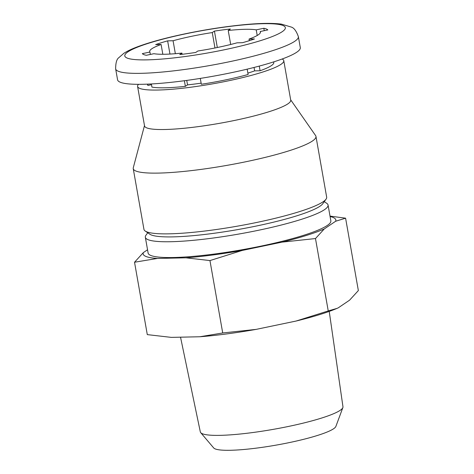 <?xml version="1.0" encoding="UTF-8"?>
<svg xmlns="http://www.w3.org/2000/svg" width="474" height="474" viewBox="0 0 474 474"><rect width="100%" height="100%" fill="white"/><g stroke="black" fill="none" stroke-linecap="round" stroke-linejoin="round"><path stroke-width="0.71" d="M256.227 29.862L263.828 28.274A64.097 9.03 170 0 1 267.828 29.927L260.226 31.515A56.222 7.922 170 0 1 260.445 32.019A56.222 7.922 170 0 1 249.046 39.075L254.479 38.957A64.097 9.03 170 0 1 242.51 42.696L237.077 42.814A56.222 7.922 -10 0 1 197.889 50.996L195.721 52.46A64.097 9.03 170 0 1 179.753 54.551L181.927 53.082A56.222 7.922 -10 0 1 153.92 53.698L146.318 55.286A64.097 9.03 170 0 1 142.319 53.633L149.92 52.051A56.222 7.922 -10 0 1 149.701 51.542A56.222 7.922 -10 0 1 161.101 44.485L155.668 44.603A64.097 9.03 170 0 1 167.636 40.865L173.069 40.746A56.222 7.922 170 0 1 212.251 32.564L214.426 31.1A64.097 9.03 170 0 1 230.388 29.009L228.219 30.478A56.222 7.922 170 0 1 244.969 29.311A56.222 7.922 170 0 1 256.227 29.862L257.216 35.485M273.705 61.887L273.8 62.444A64.097 9.03 170 0 1 260.084 70.75L259.26 66.093M200.295 78.411L201.326 84.259A64.097 9.03 170 0 0 248.115 74.489L247.173 69.157M151.372 83.957L151.923 87.08A64.097 9.03 170 0 0 185.364 86.345L184.374 80.734M147.455 84.147L147.556 84.704A64.097 9.03 170 0 0 147.924 85.427L147.698 84.135M157.409 258.443A97.834 13.787 170 0 1 143.314 252.624L134.527 262.235L157.409 258.443L185.915 257.82L209.952 260.576L242.196 250.45A97.834 13.787 170 0 1 185.915 257.82M315.483 238.552L324.269 228.942A97.834 13.787 170 0 1 282.083 242.125L315.483 238.552L328.245 310.938L296.001 321.064L256.114 329.389L222.715 332.967L199.832 336.759L171.327 337.381L147.296 334.62L134.527 262.235M298.365 36.634L300.303 47.596A92.774 13.071 170 0 1 272.337 62.313A92.774 13.071 170 0 1 174.219 81.978A92.774 13.071 170 0 1 117.576 79.816L115.644 68.854C115.656 62.876 116.717 59.149 118.826 57.668L123.791 53.355C127.151 51.18 131.369 49.13 136.447 47.204C146.715 43.276 159.934 39.466 176.103 35.781C198.102 30.828 219.729 27.237 240.982 25.004C258.354 23.202 271.815 22.906 281.366 24.109L291.285 27.065C293.993 27.836 296.351 31.023 298.365 36.634A92.774 13.071 170 0 1 270.405 51.352A92.774 13.071 170 0 1 172.287 71.017A92.774 13.071 170 0 1 115.644 68.854M282.16 59.001A74.217 10.458 170 0 1 283.766 60.69A74.217 10.458 170 0 1 261.393 72.463A74.217 10.458 170 0 1 182.905 88.194A74.217 10.458 170 0 1 137.59 86.464A74.217 10.458 170 0 1 138.521 84.331M201.13 83.146A56.222 7.922 170 0 1 187.532 84.882L186.744 80.414M185.364 86.345L187.532 84.882M147.924 85.427L151.502 84.686M247.872 73.109A56.222 7.922 170 0 0 254.651 70.869L260.084 70.75M283.766 60.69L290.728 100.156A74.217 10.458 170 0 1 268.355 111.929A74.217 10.458 170 0 1 189.867 127.66A74.217 10.458 170 0 1 144.546 125.93L137.59 86.464M290.669 99.818L315.619 135.6A92.774 13.071 170 0 1 315.962 136.405A92.774 13.071 170 0 1 287.996 151.123A92.774 13.071 170 0 1 189.878 170.782A92.774 13.071 170 0 1 133.235 168.626A92.774 13.071 170 0 1 133.283 167.749L144.487 125.598M315.962 136.405L326.669 197.143A92.774 13.071 170 0 1 326.065 199.139A92.774 13.071 170 0 1 298.703 211.86A92.774 13.071 170 0 1 206.711 230.797A92.774 13.071 170 0 1 145.198 231.028A92.774 13.071 170 0 1 143.948 229.363L133.235 168.626M326.065 199.139L322.8 203.702A88.721 12.502 170 0 1 296.635 215.866A88.721 12.502 170 0 1 208.655 233.978A88.721 12.502 170 0 1 149.825 234.203L145.198 231.028M324.275 201.634L326.811 203.37A92.774 13.071 170 0 1 328.061 205.035A92.774 13.071 170 0 1 300.095 219.752A92.774 13.071 170 0 1 201.983 239.417A92.774 13.071 170 0 1 145.34 237.255A92.774 13.071 170 0 1 145.945 235.258L147.728 232.764M328.061 205.035L330.846 220.825A92.774 13.071 170 0 1 302.88 235.542A92.774 13.071 170 0 1 204.768 255.208A92.774 13.071 170 0 1 148.119 253.045L145.34 237.255M330.088 216.517A97.834 13.787 170 0 1 335.651 221.245L324.269 228.942M143.314 252.624L147.544 249.762M282.083 242.125L242.196 250.45M335.651 221.245L345.593 218.182L330.011 216.103M296.001 321.064A97.834 13.787 170 0 0 336.303 308.687L338.187 307.881L349.569 300.184L358.356 290.574L345.593 218.182M222.715 332.967L209.952 260.576M337.05 308.378L328.245 310.938M329.234 311.412L342.963 406.757A72.421 10.203 170 0 1 342.862 407.581L335.882 426.41A62.242 8.769 170 0 1 317.201 435.541A62.242 8.769 170 0 1 253.726 448.457A62.242 8.769 170 0 1 213.703 447.954L200.703 432.649A72.421 10.203 170 0 1 200.324 431.909L180.529 337.18M342.862 407.581A72.421 10.203 170 0 1 321.123 418.204A72.421 10.203 170 0 1 247.274 433.23A72.421 10.203 170 0 1 200.703 432.649M256.114 329.389A97.834 13.787 170 0 1 199.832 336.759M175.356 53.698L173.069 40.746M214.971 47.981L212.251 32.564M230.69 44.485L228.219 30.478M260.41 32.564L260.226 31.515M254.651 70.869L254.046 67.456M249.324 40.675L249.046 39.075M182.135 54.285L181.927 53.082M150.341 54.445L149.92 52.051M162.825 54.279L161.101 44.485M264.249 30.674L263.828 28.274M217.317 47.507L214.426 31.1M169.965 54.066L167.636 40.865M260.783 40.557A81.528 11.489 170 0 1 127.121 58.047A81.528 11.489 170 0 1 227.313 26.734A81.528 11.489 170 0 1 260.783 40.557"/></g></svg>
